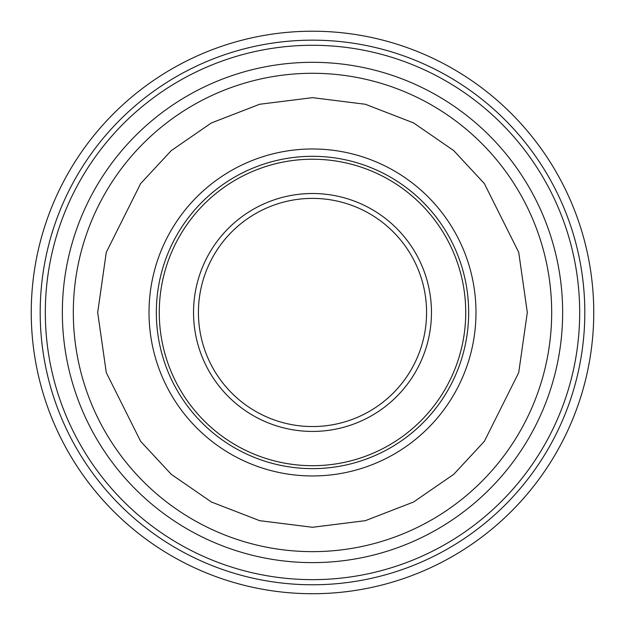 <?xml version="1.0" encoding="UTF-8"?>
<svg xmlns="http://www.w3.org/2000/svg" width="625" height="625" viewBox="0 0 625 625"><rect width="100%" height="100%" fill="white"/><g stroke="black" fill="none" stroke-linecap="round" stroke-linejoin="round"><path stroke-width="0.94" d="M584.812 312.469A272.312 272.312 0 0 1 312.5 584.773A272.312 272.312 0 0 1 40.188 312.469A272.312 272.312 0 0 1 312.5 40.156A272.312 272.312 0 0 1 584.812 312.469A272.312 272.312 0 0 0 312.5 40.156A272.312 272.312 0 0 0 40.188 312.469M31.25 312.469A281.25 281.25 0 0 1 312.5 31.219A281.25 281.25 0 0 1 593.75 312.469A281.25 281.25 0 0 1 312.5 593.719A281.25 281.25 0 0 1 31.25 312.469M156.336 312.469A156.164 156.164 0 0 1 312.5 156.305A156.164 156.164 0 0 1 468.664 312.469A156.164 156.164 0 0 1 312.5 468.633A156.164 156.164 0 0 1 156.336 312.469M159.266 312.469A153.234 153.234 0 0 1 312.5 159.227A153.234 153.234 0 0 1 465.734 312.469A153.234 153.234 0 0 1 312.5 465.703A153.234 153.234 0 0 1 159.266 312.469M193.539 312.469A118.961 118.961 0 0 0 312.5 431.422A118.961 118.961 0 0 0 431.461 312.469A118.961 118.961 0 0 0 312.5 193.508A118.961 118.961 0 0 0 193.539 312.469M198.422 312.469A114.078 114.078 0 0 0 312.5 426.547A114.078 114.078 0 0 0 426.578 312.469A114.078 114.078 0 0 0 312.5 198.391A114.078 114.078 0 0 0 198.422 312.469M312.5 579.648A267.18 267.18 0 0 1 45.32 312.469A267.18 267.18 0 0 1 312.5 45.281A267.18 267.18 0 0 1 579.68 312.469A267.18 267.18 0 0 1 312.5 579.648M527.312 312.469L518.719 372.609L484.352 441.352L453.75 474.312L413.586 502.008L365.375 520.664L312.5 527.273L259.625 520.664L211.414 502.008L171.25 474.312L140.648 441.352L106.281 372.609L97.688 312.469L106.281 252.32L140.648 183.578L171.25 150.617L211.414 122.922L259.625 104.266L312.5 97.656L365.375 104.266L413.586 122.922L453.75 150.617L484.352 183.578L518.719 252.32L527.312 312.469M551.68 312.469A239.18 239.18 0 0 1 312.5 551.641A239.18 239.18 0 0 1 73.32 312.469A239.18 239.18 0 0 1 312.5 73.289A239.18 239.18 0 0 1 551.68 312.469M312.5 562.617A250.148 250.148 0 0 1 62.352 312.469A250.148 250.148 0 0 1 312.5 62.313A250.148 250.148 0 0 1 562.648 312.469A250.148 250.148 0 0 1 312.5 562.617M312.5 475.953A163.484 163.484 0 0 1 149.016 312.469A163.484 163.484 0 0 1 312.5 148.984A163.484 163.484 0 0 1 475.984 312.469A163.484 163.484 0 0 1 312.5 475.953"/></g></svg>
